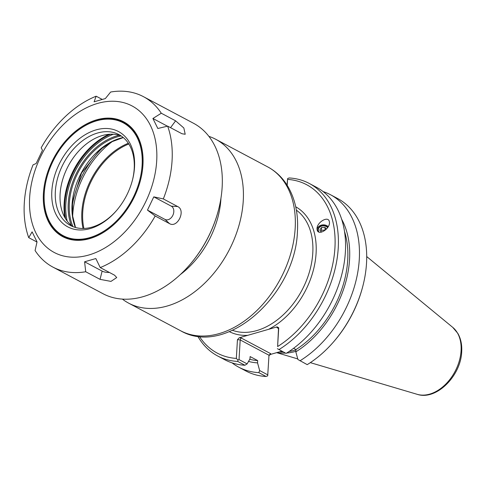 <?xml version="1.0" encoding="UTF-8"?>
<svg xmlns="http://www.w3.org/2000/svg" width="486" height="486" viewBox="0 0 486 486"><rect width="100%" height="100%" fill="white"/><g stroke="black" fill="none" stroke-linecap="round" stroke-linejoin="round"><path stroke-width="0.73" d="M319.023 232.083A5.073 4.076 178.4 0 1 318.287 230.066A5.073 4.076 178.4 0 1 321.853 226.039A5.073 4.076 178.4 0 1 327.607 227.648M317.17 230.024L317.024 229.015C316.514 222.576 328.08 215.474 329.32 221.47L329.459 222.479C329.97 228.924 318.403 236.02 317.17 230.024M317.072 229.58A6.306 5.067 178.4 0 1 321.477 225.103A6.306 5.067 178.4 0 1 328.238 226.664M72.651 216.61A73.781 50.751 118 0 1 75.713 196.593A73.781 50.751 118 0 1 97.795 155.034A73.781 50.751 118 0 1 112.673 141.292M180.367 274.535A76.903 52.901 -62 0 0 220.917 198.877A76.903 52.901 -62 0 0 220.96 198.154M83.057 228.487A61.88 42.568 118 0 1 128.34 143.267M122.405 299.115A92.783 63.824 -62 0 0 128.675 303.161A92.783 63.824 -62 0 0 201.326 286.327A92.783 63.824 -62 0 0 243.255 200.785A92.783 63.824 -62 0 0 215.754 139.288A92.783 63.824 -62 0 0 208.889 136.359M229.368 331.659A70.713 48.643 -62 0 0 247.726 335.328L268.618 329.32A70.713 48.643 -62 0 0 314.193 266.705A70.713 48.643 -62 0 0 295.719 206.787M287.196 185.33L287.548 179.395A95.323 65.574 118 0 1 334.927 247.909A95.323 65.574 118 0 1 277.615 346.542L278.727 327.813L277.123 326.871L268.618 329.32M247.726 335.328L239.227 337.776L237.447 339.69L236.336 358.419A95.323 65.574 118 0 1 199.363 336.367M83.92 228.469A61.406 42.239 118 0 1 128.808 143.996M268.965 355.624L270.526 354.409L281.837 351.153M333.353 342.126L333.858 341.543A95.323 65.574 -62 0 0 362.386 287.858L362.586 287.117A97.668 67.183 118 0 1 333.353 342.126A97.668 67.183 118 0 1 307.225 364.64L297.924 359.525L295.828 351.864L295.968 349.574L293.58 348.304M295.944 349.884A67.584 46.492 118 0 1 289.091 351.469M283.332 351.943A67.584 46.492 118 0 1 279.59 351.797M276.984 352.55A68.368 47.033 -62 0 0 285.501 353.097M286.697 353.024A68.368 47.033 -62 0 0 295.859 351.335M287.548 179.395L287.032 185.075M270.526 354.409L270.69 353.674L268.989 355.223L267.701 375.83L266.055 376.486A97.668 67.183 118 0 1 245.91 370.982L238.669 367.137A97.668 67.183 118 0 1 232.035 362.848M270.69 353.674L241.062 337.934L240.193 339.927L268.989 355.223M267.822 374.888L259.639 370.539L257.544 362.884L257.677 360.588L250.114 356.566L249.98 358.862L247.131 363.893L239.027 359.591L240.193 339.927L237.447 339.69M236.336 358.419L237.946 360.023L237.757 361.45L244.914 365.247L247.131 363.893M239.027 359.591L237.946 360.023M277.123 326.871L276.959 327.607L277.834 327.777L278.484 328.913L277.615 346.542M323.062 191.545A97.668 67.183 118 0 1 330.328 194.643L337.57 198.488A97.668 67.183 118 0 1 362.586 287.117M330.328 194.643A97.668 67.183 118 0 1 357.581 273.332A97.668 67.183 118 0 1 299.99 360.794M197.729 336.178A97.668 67.183 -62 0 0 217.613 355.952A97.668 67.183 -62 0 0 237.757 361.45M217.613 355.952L224.763 359.749A97.668 67.183 -62 0 0 244.914 365.247M278.928 349.604A97.668 67.183 -62 0 0 336.525 262.142A97.668 67.183 -62 0 0 309.272 183.453L316.429 187.256A97.668 67.183 -62 0 1 343.681 265.939A97.668 67.183 -62 0 1 286.084 353.407L277.378 348.675M309.272 183.453A97.668 67.183 -62 0 0 289.127 177.955L287.481 178.611M259.639 370.539L258.813 372.641L266.055 376.486M344.489 231.354A86.69 59.632 118 0 1 295.968 349.574M341.622 219.186A89.096 61.291 118 0 1 295.828 351.864M257.544 362.884A89.096 61.291 118 0 1 248.528 361.426M258.813 372.641A97.668 67.183 118 0 1 238.669 367.137M257.677 360.588A86.69 59.632 118 0 1 249.737 359.288M321.465 232.144L319.812 230.097L321.434 227.539L324.982 227.369L325.061 230.115L321.513 230.285L320.833 231.36M321.434 227.539L321.513 230.285M324.982 227.369L326.392 229.119M327.777 227.405A5.382 4.325 -1.6 0 0 320.645 226.215A5.382 4.325 -1.6 0 0 318.512 231.846M152.908 118.487L161.291 113.226L175.61 120.838L183.842 127.994L185.209 134.264L181.971 133.741L167.646 126.135L157.841 128.498L152.908 118.487L167.409 126.19M161.291 113.226A96.495 66.382 118 0 0 143.467 96.678A96.495 66.382 118 0 0 110.65 92.024L105.347 98.573L94.102 101.811L96.149 96.198L102.194 99.405M96.149 96.198A96.495 66.382 118 0 0 41.182 147.78L42.476 150.259L36.164 163.503L33.042 164.857A96.495 66.382 118 0 0 28.723 237.642L32.1 231.865L37.033 241.87L35.077 250.545A96.495 66.382 118 0 0 52.901 267.1L102.983 293.708A96.495 66.382 118 0 0 189.382 265.192A96.495 66.382 118 0 0 218.263 210.845A96.495 66.382 118 0 0 222.145 187.244A96.495 66.382 118 0 0 193.543 123.286L143.467 96.678M36.997 242.04L28.723 237.642M147.465 210.104L153.783 196.86L171.315 206.173A7.345 5.322 -67.3 0 1 172.864 215.298A7.345 5.322 -67.3 0 1 165.003 219.423L147.465 210.104L155.186 215.997A96.495 66.382 118 0 1 100.219 267.579L114.544 275.185L116.737 277.555L110.972 281.4L100.043 279.359L85.718 271.747A96.495 66.382 118 0 1 52.901 267.1M153.783 196.86L163.326 198.92L177.645 206.532C186.156 210.298 177.469 228.517 169.505 223.609L155.186 215.997M167.646 126.135A96.495 66.382 118 0 1 172.068 160.635A96.495 66.382 118 0 1 163.326 198.92M109.386 272.452A7.345 2.952 3.4 0 1 102.133 271.103L84.594 261.79L95.845 258.552L100.219 267.579M85.718 271.747L84.594 261.79M156.699 160.951A82.96 57.069 118 0 1 57.512 254.032A82.96 57.069 118 0 1 65.318 122.691A82.96 57.069 118 0 1 156.699 160.951M73.064 226.676A51.492 35.423 118 0 1 62.196 211.568A51.492 35.423 118 0 1 102.643 135.454A51.492 35.423 118 0 1 121.251 136.001M189.382 265.192L189.716 264.809A94.934 65.306 -62 0 0 218.129 211.337L218.263 210.845M72.165 206.252A74.85 51.492 118 0 1 103.816 146.687M116.452 210.632A51.492 35.423 118 0 1 70.616 225.547A51.492 35.423 118 0 1 63.502 163.454A51.492 35.423 118 0 1 118.942 134.61A51.492 35.423 118 0 1 134.203 168.733A51.492 35.423 118 0 1 132.235 180.938M134.513 167.336A53.989 37.143 118 0 1 132.338 180.537A53.989 37.143 118 0 1 116.184 210.948A53.989 37.143 118 0 1 54.517 210.985A53.989 37.143 118 0 1 87.024 133.656A53.989 37.143 118 0 1 134.513 167.336M142.112 165.149A63.915 43.965 118 0 1 83.337 238.984A63.915 43.965 118 0 1 46.814 177.669A63.915 43.965 118 0 1 65.944 141.675A63.915 43.965 118 0 1 117.831 120.571A63.915 43.965 118 0 1 142.112 165.149M65.999 141.608A64.462 44.341 118 0 1 66.06 141.535A64.462 44.341 118 0 1 118.396 120.255A64.462 44.341 118 0 1 142.884 165.216A64.462 44.341 118 0 1 140.308 180.895M120.935 217.351A64.462 44.341 118 0 1 63.253 236.318A64.462 44.341 118 0 1 46.765 177.846A64.462 44.341 118 0 1 46.79 177.755M142.951 164.906A65.009 44.718 118 0 1 140.333 180.81A65.009 44.718 118 0 1 120.874 217.424A65.009 44.718 118 0 1 46.632 217.467A65.009 44.718 118 0 1 85.773 124.355A65.009 44.718 118 0 1 142.951 164.906M180.592 330.747C226.713 357.575 295.877 294.206 297.444 231.105C298.465 213.439 295.02 198.136 287.111 185.196C282.093 177.256 275.617 171.151 267.671 166.88A92.783 63.824 118 0 1 295.172 228.377A92.783 63.824 118 0 1 253.249 313.913A92.783 63.824 118 0 1 180.592 330.747L128.675 303.161M296.375 210.14A68.368 47.033 118 0 1 312.784 253.048A68.368 47.033 118 0 1 246.7 332.327A68.368 47.033 118 0 1 232.508 330.322M241.062 337.934L239.227 337.776M278.484 328.913L278.727 327.813M276.959 327.607L278.393 328.366M417.201 394.328C436.361 400.786 460.959 375.8 461.7 351.682C462.101 344.762 460.837 338.699 457.897 333.487L452.77 327.388A38.273 26.329 118 0 1 461.074 350.722A38.273 26.329 118 0 1 417.201 394.328L310.335 362.641M170.543 127.672L175.61 120.838M171.315 206.173L177.645 206.532M165.003 219.423L169.505 223.609M102.133 271.103L100.043 279.359M65.045 217.91A63.289 43.533 118 0 1 109.496 134.258M109.095 134.288A63.186 43.467 -62 0 0 64.845 217.564M110.583 134.209A63.289 43.533 -62 0 0 65.61 218.846M67.196 221.112A62.506 42.999 118 0 1 113.347 134.251M119.161 135.284A59.383 40.848 -62 0 0 71.302 225.352M72.949 226.598A58.599 40.314 118 0 1 78.611 171.485A58.599 40.314 118 0 1 121.111 135.952M123.225 137.502A58.599 40.314 -62 0 0 81.314 172.925A58.599 40.314 -62 0 0 75.415 227.478M267.671 166.88L215.754 139.288M452.77 327.388L366.705 256.553M297.754 358.911L276.637 352.648M123.31 137.574L111.567 141.851L100.171 149.566L81.533 173.04L72.511 201.617L72.493 215.383L75.524 227.509"/></g></svg>
